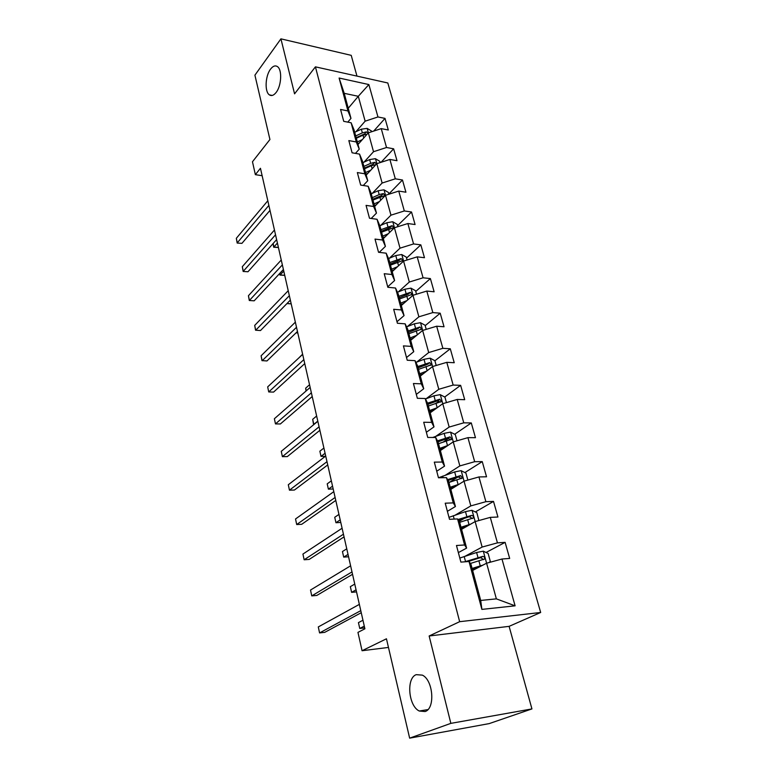 <?xml version="1.0" encoding="UTF-8"?>
<svg xmlns="http://www.w3.org/2000/svg" width="777" height="777" viewBox="0 0 777 777"><rect width="100%" height="100%" fill="white"/><g stroke="black" fill="none" stroke-linecap="round" stroke-linejoin="round"><path stroke-width="1.17" d="M276.126 92.453C273.766 95.435 271.532 96.251 269.405 94.881C264.539 91.929 265.229 75.981 270.522 69.172C272.912 66.045 275.204 65.181 277.408 66.589C282.304 69.551 281.497 85.839 276.126 92.453M425.087 711.547L419.279 711.023C408.391 706.031 406.099 678.107 416.21 674.659L422.358 675.135C433.226 680.06 435.431 708.595 425.087 711.547M356.964 76.107L351.223 55.352L280.924 38.85L254.914 75.165L269.93 139.51L252.476 161.762L255.361 174.66L262.14 175.709M540.675 612.48L387.81 82.984L315.423 66.841L459.654 621.687L540.675 612.48L509.11 626.349L429.147 635.984L450.845 723.368L531.934 708.915L509.11 626.349M531.934 708.915L489.209 723.601L409.644 738.15L386.451 638.791L362.063 650.728L388.471 647.435M450.845 723.368L409.644 738.15M348.242 108.265L358.304 96.299L344.221 93.327L350.971 118.386L347.941 110.936L340.569 109.46L343.725 121.338L351.126 122.776L356.284 141.958L348.844 140.598L352.088 152.797L359.547 154.108L364.831 173.795L357.342 172.562L360.674 185.081L368.181 186.266L373.611 206.478L366.064 205.381L369.483 218.23L377.059 219.279L382.634 240.035L375.019 239.083L378.535 252.282L386.169 253.185L391.899 274.514L384.226 273.708L387.83 287.276L395.532 288.024L401.418 309.945L393.686 309.295L397.397 323.251L405.147 323.834L411.208 346.367L403.409 345.891L407.226 360.237L415.044 360.654L421.27 383.828L413.422 383.527L417.346 398.29L425.223 398.523L431.633 422.367L423.708 422.261L427.748 437.451L435.693 437.49L442.288 462.043L434.314 462.13L438.471 477.777L446.474 477.612L453.263 502.894L445.221 503.195L449.514 519.308L457.575 518.929L464.578 544.978L456.468 545.503L460.887 562.111L469.017 561.499L481.886 609.391L515.102 605.827L496.367 598.863L483.304 551.165L476.602 552.496L459.809 558.061M347.941 110.936L339.102 78.03L368.871 84.557L377.962 116.968L385.013 118.386L373.708 131.08M515.102 605.827L501.971 559.022L509.673 558.44L505.118 542.365L497.435 542.861L490.287 517.375L497.94 517.016L493.512 501.408L485.887 501.689L478.943 476.942L486.538 476.787L482.245 461.616L474.669 461.693L467.919 437.655L475.466 437.684L471.289 422.941L463.762 422.834L457.206 399.465L464.704 399.689L460.635 385.343L453.166 385.062L446.794 362.335L454.234 362.723L450.281 348.786L442.861 348.319L436.664 326.214L444.046 326.767L440.2 313.199L432.838 312.587L426.796 291.064L434.129 291.783L430.39 278.574L423.077 277.797L417.2 256.857L424.475 257.711L420.833 244.852L413.578 243.939L407.857 223.533L415.083 224.534L411.528 212.004L404.322 210.955L398.747 191.084L405.924 192.21L402.467 180.002L395.308 178.817L389.879 159.45L396.998 160.703L393.628 148.805L386.528 147.504L381.235 128.623L388.296 129.992L385.013 118.386M362.063 650.728L357.954 632.381L364.899 628.797L260.45 168.288L255.361 174.66M351.126 122.776L354.127 130.128L359.246 149.155L355.468 153.39M357.993 144.503L368.337 132.828L367.152 128.38L361.363 129.196L354.71 132.284M364.034 162.131L373.523 151.709L368.337 132.828L381.235 128.623M359.246 149.155L356.284 141.958M386.528 147.504L373.523 151.709M359.547 154.108L362.49 161.198L367.744 180.72L363.286 185.489M366.229 175.078L376.816 163.665L382.129 183.032L372.3 193.337M367.744 180.72L364.831 173.795M389.879 159.45L376.816 163.665M395.308 178.817L382.129 183.032M368.181 186.266L371.066 193.084L376.466 213.112L371.202 218.473M374.669 206.439L385.499 195.299L390.957 215.171L380.769 225.349M376.466 213.112L373.611 206.478M398.747 191.084L385.499 195.299M404.322 210.955L390.957 215.171M377.059 219.279L379.875 225.806L385.411 246.377L379.215 252.37M383.323 238.617L394.415 227.758L400.019 248.164L389.423 258.207M385.411 246.377L382.634 240.035M407.857 223.533L394.415 227.758M413.578 243.939L400.019 248.164M386.169 253.185L388.918 259.401L394.609 280.526L387.713 286.83M392.21 271.629L403.574 261.082L409.324 282.032L398.29 291.938M394.609 280.526L391.899 274.514M417.2 256.857L403.574 261.082M423.077 277.797L409.324 282.032M395.532 288.024L398.203 293.91L404.05 315.617L396.989 321.717M401.33 305.516L412.975 295.299L418.881 316.812L407.352 326.583M404.05 315.617L401.418 309.945M426.796 291.064L412.975 295.299M432.838 312.587L418.881 316.812M405.147 323.834L407.75 329.37L413.752 351.68L406.517 357.546M410.693 340.316L422.63 330.448L428.7 352.554L416.608 362.179M413.752 351.68L411.208 346.367M436.664 326.214L422.63 330.448M442.861 348.319L428.7 352.554M415.044 360.654L417.56 365.812L423.737 388.753L416.307 394.386M420.318 376.058L432.546 366.559L438.791 389.287L426.058 398.776M423.737 388.753L421.27 383.828M446.794 362.335L432.546 366.559M453.166 385.062L438.791 389.287M425.223 398.523L427.641 403.292L433.993 426.884L426.369 432.265M430.205 412.791L442.754 403.69L449.174 427.059L435.683 436.412M433.993 426.884L431.633 422.367M457.206 399.465L442.754 403.69M463.762 422.834L449.174 427.059M435.693 437.49L438.024 441.841L444.551 466.122L436.732 471.231M440.365 450.553L453.244 441.87L459.848 465.918L445.464 475.155M444.551 466.122L442.288 462.043M467.919 437.655L453.244 441.87M474.669 461.693L459.848 465.918M446.474 477.612L448.698 481.517L455.429 506.507L447.387 511.324M450.815 489.384L464.034 481.157L470.833 505.895L455.332 515.044M455.429 506.507L453.263 502.894M478.943 476.942L464.034 481.157M485.887 501.689L470.833 505.895M457.575 518.929L459.693 522.358L466.618 548.096L458.362 552.602M461.567 529.331L475.135 521.59L482.138 547.057L465.2 556.177M466.618 548.096L464.578 544.978M490.287 517.375L475.135 521.59M497.435 542.861L482.138 547.057M470.24 560.858L469.017 561.499L471.008 564.423L480.71 600.446L481.886 609.391M472.63 570.444L486.577 563.218L501.971 559.022M429.147 635.984L459.654 621.687M280.924 38.85L294.57 93.832L315.423 66.841M480.71 600.446L496.367 598.863M350.971 118.386L347.775 122.125M355.953 131.711L365.141 121.173L358.304 96.299L368.871 84.557M344.221 93.327L339.102 78.03M377.962 116.968L365.141 121.173M505.118 542.365L486.043 552.476M493.512 501.408L475.339 511.956M464.461 518.278L459.1 521.396M482.245 461.616L464.889 472.571M457.449 477.263L449.562 482.245M471.289 422.941L454.671 434.265M448.63 438.383L443.405 441.938M460.635 385.343L444.697 397.008M439.015 401.165L436.489 403.001M450.281 348.786L434.897 360.79M429.39 365.093L428.613 365.705M440.2 313.199L425.194 325.66M430.39 278.574L415.744 291.443M420.833 244.852L406.546 258.119M393.89 269.872L392.171 271.474M411.528 212.004L397.571 225.641M402.467 180.002L388.83 193.988M393.628 148.805L381.07 162.296M360.781 610.654L319.57 632.925L318.298 626.932L359.353 604.38M361.247 612.713L324.699 632.361L319.57 632.925L318.298 626.932M482.954 565.093L472.095 568.434M479.574 566.841L472.29 569.162M489.044 562.548L490.326 561.441L488.121 553.467L483.304 551.165M470.367 563.471L484.547 559.013C484.945 557.488 484.353 556.614 482.77 556.381L464.685 561.829M362.956 620.24L358.44 622.62L359.751 628.467L364.695 627.903M467.977 561.577L480.371 557.653L482.362 558.605M358.44 622.62L359.751 628.467L364.287 626.116M351.991 571.921L311.752 595.881L310.518 590.034L350.612 565.802M352.535 574.3L316.841 595.435L311.752 595.881L310.518 590.034M343.444 534.197L304.137 559.761L302.933 554.059L342.094 528.243M344.046 536.888L309.178 559.421L304.137 559.761L302.933 554.059M478.875 520.551L476.855 512.703L471.969 510.304L465.481 511.635L448.989 517.336M470.784 524.077L461.014 527.253M467.181 526.126L461.237 528.098M354.759 584.09L350.34 586.645L351.622 592.346L356.526 591.889M459.673 522.329L473.31 517.929C473.669 516.472 473.076 515.627 471.542 515.394L457.935 519.522M458.42 520.299L469.201 516.754L471.115 517.589M350.34 586.645L351.622 592.346L356.051 589.821M467.851 480.079L465.918 473.086L461.072 470.648L454.671 471.93L438.471 477.768M459.139 484.197L450.242 487.247M455.477 486.48L450.495 488.199M346.756 548.824L342.443 551.544L343.696 557.109L348.552 556.759M448.951 482.449L462.393 478.01L460.625 475.573L447.61 479.613M448.115 480.497L458.352 477.01L460.178 477.738M342.443 551.544L343.696 557.109L348.028 554.419M335.11 497.465L296.697 524.533L295.532 518.968L333.799 491.666M335.781 500.437L301.709 524.31L296.697 524.533L295.532 518.968M326.991 461.674L289.452 490.17L288.306 484.741L325.709 456.031M327.729 464.928L294.415 490.044L289.452 490.17L288.306 484.741M319.085 426.796L282.381 456.643L281.264 451.34L317.832 421.289M319.881 430.303L287.305 456.604L282.381 456.643L281.264 451.34M457.002 440.792L455.283 434.576L450.485 432.109L444.162 433.343L432.74 437.48M447.95 445.435L439.772 448.358M444.318 447.882L440.054 449.407M338.957 514.413L334.732 517.288L335.955 522.717L340.782 522.465M438.519 443.696L451.767 439.219L450.019 436.868L437.49 440.85M438.014 441.831L447.805 438.383L449.543 439.015M334.732 517.288L335.955 522.717L340.19 519.871M446.454 402.612L444.939 397.134L440.19 394.638L433.954 395.814L425.466 398.999M437.16 407.74L429.603 410.547M433.605 410.324L429.904 411.693M331.342 480.837L327.204 483.848L328.399 489.16L333.187 488.995M428.38 406.012L441.443 401.505L439.704 399.232L427.583 403.166M427.923 404.322L437.548 400.815L439.209 401.369M327.204 483.848L328.399 489.16L332.546 486.159M436.198 365.481L434.877 360.703L430.176 358.178L424.009 359.314L415.918 362.441M426.748 371.066L419.697 373.766M423.28 373.756L420.036 375M418.512 369.357L431.4 364.821L429.671 362.626L417.764 366.579M418.104 367.832L427.564 364.277L429.671 362.626M323.902 448.047L319.862 451.204L321.027 456.381L325.077 453.253M325.281 456.352L321.027 456.381L319.862 451.204M311.373 392.793L275.476 423.902L274.378 418.735L310.149 387.422M312.218 396.542L280.361 423.97L275.476 423.902L274.378 418.735M426.223 329.361L425.087 325.242L420.435 322.698L414.345 323.795L406.585 326.884M416.686 335.363L410.062 337.976M413.306 338.16L410.421 339.296M408.916 333.683L421.62 329.127L419.91 327L408.187 330.973M408.547 332.313L417.851 328.71L419.91 327M316.637 416.025L312.684 419.318L313.821 424.378L317.793 421.115M314.073 424.378L313.471 424.038L312.684 419.318M303.846 359.625L268.735 391.948L267.667 386.888L302.661 354.39M304.749 363.607L273.582 392.094L268.735 391.948L267.667 386.888M416.511 294.211L415.549 290.724L410.946 288.15L404.924 289.209L397.465 292.269M406.944 300.592L400.689 303.137M403.642 303.486L401.068 304.535M399.563 298.951L412.101 294.376L410.411 292.317L398.854 296.319M399.232 297.737L408.401 294.094L410.411 292.317M309.547 384.751L305.672 388.16L306.264 390.821M306.041 391.016L305.672 388.16M296.513 327.272L262.15 360.732L261.101 355.788L295.347 322.164M297.465 331.478L266.958 360.955L261.966 360.596L261.101 355.788M407.061 259.994L406.264 257.109L401.709 254.516L395.755 255.536L388.549 258.576M397.494 266.725L391.559 269.201M394.279 269.706L391.958 270.678M390.462 265.132L402.836 260.548L401.155 258.547L389.772 262.568M390.171 264.054L399.193 260.382L401.155 258.547M302.612 354.186L298.863 357.915M289.355 295.697L255.711 330.235L254.701 325.408L288.218 290.715M290.345 300.107L260.489 330.546L255.555 330.196L254.701 325.408M397.863 226.68L397.222 224.359L392.706 221.746L386.829 222.727L379.856 225.748M388.325 233.722L382.663 236.15M385.188 236.8L383.08 237.704M296.018 332.867L297.795 332.945M381.594 232.187L393.803 227.593L392.142 225.651L380.924 229.691M381.342 231.245L390.229 227.535L392.142 225.651M282.362 264.879L249.427 300.427L248.436 295.716L281.255 260.013M283.401 269.493L254.166 300.816L249.291 300.495L248.436 295.716M254.166 300.816L249.291 300.495M388.898 194.221L388.403 192.443L383.935 189.811L378.127 190.754L371.26 193.794M379.409 201.564L373.999 203.943M376.35 204.72L374.427 205.555M287.004 303.516L291.19 303.817M372.95 200.077L384.994 195.483L383.352 193.59L379.176 194.6L372.3 197.649M372.737 199.271L381.488 195.522L383.352 193.59M291.152 303.856L286.936 303.584M275.534 234.79L243.279 271.299L242.307 266.686L274.456 230.031M276.622 239.588L247.98 271.756L243.162 271.455L242.307 266.686M247.98 271.756L243.162 271.455M380.157 162.587L379.807 161.325L375.378 158.673L369.638 159.586L362.878 162.655M370.746 170.212L365.549 172.552M367.754 173.436L365.996 174.223M279.827 273.329L280.186 274.922L284.732 275.33M376.457 164.044L374.786 162.344L370.658 163.345L363.889 166.404M364.345 168.094L372.96 164.316L374.786 162.344M364.53 168.784L371.309 165.715L375.922 164.627M284.693 275.369L279.953 275.068L283.77 271.095M279.953 275.068L279.613 273.553M268.871 205.4L237.276 242.812L236.325 238.306L267.812 200.757M269.998 210.373L241.938 243.347L237.179 243.055L236.325 238.306M241.938 243.347L237.179 243.055M362.315 139.627L357.303 141.938M359.382 142.929L357.77 143.677M371.639 131.75L371.425 130.973L367.152 128.38M273.115 243.522L273.902 246.989L278.409 247.455M368.075 133.129L366.443 131.867L362.364 132.857L355.691 135.946M356.167 137.694L364.656 133.887L366.443 131.867M356.313 138.267L362.995 135.169L367.074 134.188M278.37 247.504L273.689 247.222L277.408 243.065M273.689 247.222L273.048 243.609M465.54 561.548L464.19 556.507M477.981 557.546L476.602 552.496M480.235 565.841L478.855 560.751M480.371 557.653L482.77 556.381M475.174 521.581L472.086 510.363M454.176 519.094L453.282 515.734M466.822 516.55L465.481 511.635M469.007 524.601L467.667 519.658M469.201 516.754L471.542 515.394M464.063 481.148L461.198 470.716M443.104 477.68L442.686 476.116M455.973 476.709L454.671 471.93M458.1 484.537L456.798 479.73M458.352 477.01L460.625 475.573M453.273 441.86L450.611 432.177M445.435 437.985L444.162 433.343M447.503 445.59L446.231 440.928M447.805 438.383L450.019 436.868M442.783 403.681L440.316 394.697M435.178 400.33L433.954 395.814M437.189 407.721L435.955 403.195M437.548 400.815L439.704 399.232M432.585 366.55L430.293 358.236M425.213 363.704L424.009 359.314M427.136 370.765L425.971 366.491M422.659 330.439L420.551 322.756M415.51 328.069L414.345 323.795M417.346 334.819L416.249 330.779M413.005 295.289L411.062 288.218M406.06 293.376L404.924 289.209M407.818 299.825L406.779 296.008M403.603 261.072L401.816 254.574M396.862 259.586L395.755 255.536M398.543 265.753L397.562 262.16M394.454 227.748L392.812 221.804M387.908 226.68L386.829 222.727M389.51 232.566L388.587 229.176M385.528 195.289L384.042 189.87M379.176 194.6L378.127 190.754M380.701 200.233L379.836 197.037M376.845 163.656L375.485 158.741M370.658 163.345L369.638 159.586M372.125 168.716L371.309 165.715M362.364 132.857L361.363 129.196M363.762 137.995L362.995 135.169M269.405 94.881L272.212 95.445M419.279 711.023L427.923 709.586M483.372 559.634L484.547 559.013M472.27 518.531L473.31 517.929M461.46 478.603L462.393 478.01M450.932 439.792L451.767 439.219M440.685 402.059L441.443 401.505M430.72 365.355L431.4 364.821M421.008 329.633L421.62 329.127M411.548 294.862L412.101 294.376M402.34 261.004L402.836 260.548"/></g></svg>
